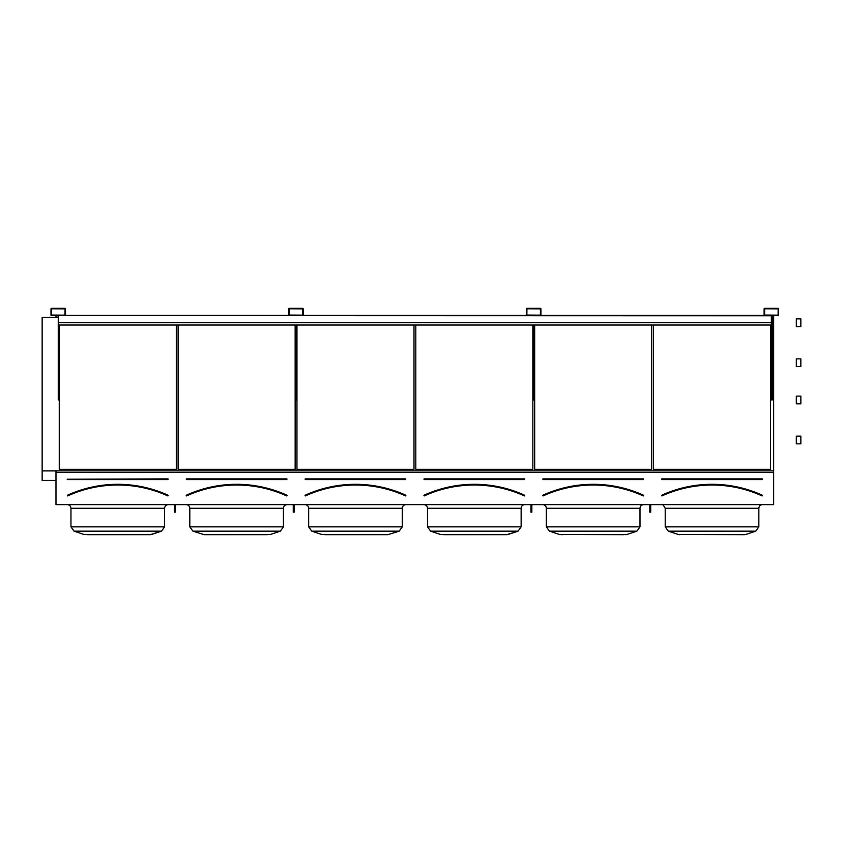 <?xml version="1.0" encoding="UTF-8"?>
<svg xmlns="http://www.w3.org/2000/svg" width="843" height="843" viewBox="0 0 843 843"><rect width="100%" height="100%" fill="white"/><g stroke="black" fill="none" stroke-linecap="round" stroke-linejoin="round"><path stroke-width="1.26" d="M55.986 504.63L773.632 504.63L773.632 472.322L55.986 472.322L55.986 504.63M51.539 315.598L64.964 315.598A0.548 0.548 0 0 0 65.512 315.05L65.512 308.875A0.548 0.548 0 0 0 64.964 308.338L51.539 308.338A0.548 0.548 0 0 0 50.991 308.875L50.991 315.05A0.548 0.548 0 0 0 51.539 315.598M289.244 315.598L302.669 315.598A0.548 0.548 0 0 0 303.217 315.05L303.217 308.875A0.548 0.548 0 0 0 302.669 308.338L289.244 308.338A0.548 0.548 0 0 0 288.696 308.875L288.696 315.05A0.548 0.548 0 0 0 289.244 315.598M526.949 315.598L540.374 315.598A0.548 0.548 0 0 0 540.921 315.05L540.921 308.875A0.548 0.548 0 0 0 540.374 308.338L526.949 308.338A0.548 0.548 0 0 0 526.401 308.875L526.401 315.05A0.548 0.548 0 0 0 526.949 315.598M764.654 315.598L778.078 315.598A0.548 0.548 0 0 0 778.616 315.05L778.616 308.875A0.548 0.548 0 0 0 778.078 308.338L764.654 308.338A0.548 0.548 0 0 0 764.106 308.875L764.106 315.05A0.548 0.548 0 0 0 764.654 315.598M168.21 495.684L168.126 495.442A121.213 121.213 0 0 0 67.419 495.442L67.345 495.284A121.392 121.392 0 0 1 168.2 495.284L167.978 495.779A120.844 120.844 0 0 0 67.566 495.779L67.345 495.284M168.031 478.866L168.031 479.593L168.031 479.045L67.145 479.235L168.031 478.866L168.031 479.414L67.503 479.414M176.292 469.288L176.292 325.029L176.292 469.288L59.252 469.288L59.252 325.029L59.252 469.288M89.453 534.662L106.039 534.662M164.585 526.854L161.487 531.164L74.058 531.164L70.96 526.854L164.585 526.854L164.585 508.266C164.796 506.063 166.008 504.852 168.21 504.63C166.008 504.852 164.796 506.063 164.585 508.266L70.96 508.266C70.738 506.063 69.526 504.852 67.324 504.63M87.114 534.662L148.421 534.662M151.677 534.43L161.487 531.164L150.244 534.662L83.868 534.43L74.058 531.164L70.96 526.854L70.96 508.266M287.063 495.684L286.82 495.779A120.844 120.844 0 0 0 186.419 495.779L186.345 495.789M186.356 478.866L186.356 479.593L186.356 478.866L286.883 478.866L186.356 479.045L286.883 479.045L286.883 479.593L286.883 478.866M286.978 495.442A121.213 121.213 0 0 0 186.271 495.442L186.187 495.284A121.392 121.392 0 0 1 287.052 495.284L286.746 495.937L287.052 495.284M295.145 469.288L295.145 325.029L295.145 469.288L178.105 469.288L178.105 325.029L178.105 469.288M248.358 534.662L242.468 534.662M205.966 534.662L270.529 534.43L280.34 531.164L283.438 526.854L280.34 531.164L192.91 531.164L189.812 526.854L283.438 526.854L283.438 508.266C283.648 506.063 284.86 504.852 287.063 504.63C284.86 504.852 283.648 506.063 283.438 508.266L189.812 508.266C189.591 506.063 188.379 504.852 186.177 504.63M189.812 508.266L189.812 526.854L192.91 531.164L204.154 534.662L267.273 534.662M270.529 534.43L280.34 531.164M305.208 478.866L305.208 479.593L305.208 478.866L405.736 478.866L305.208 479.045L405.736 479.045L405.736 479.593L405.736 478.866M405.831 495.442A121.213 121.213 0 0 0 305.124 495.442L305.04 495.284A121.392 121.392 0 0 1 405.904 495.284L405.831 495.442M405.904 495.284L405.673 495.779A120.844 120.844 0 0 0 305.271 495.779L305.04 495.284M413.987 469.288L413.987 325.029L413.987 469.288L296.957 469.288L296.957 325.029L296.957 469.288M402.29 526.854L399.182 531.164L311.762 531.164L308.654 526.854L402.29 526.854L402.29 508.266C402.501 506.063 403.713 504.852 405.915 504.63C403.713 504.852 402.501 506.063 402.29 508.266L308.654 508.266C308.443 506.063 307.231 504.852 305.029 504.63M324.818 534.662L386.126 534.662M399.182 531.164L387.938 534.662L321.573 534.43L311.762 531.164L308.654 526.854L308.654 508.266M424.061 478.866L424.061 479.593L424.061 478.866L524.588 478.866L424.061 479.045L524.588 479.045L524.588 479.593L524.588 478.866M423.966 495.442L423.892 495.284A121.392 121.392 0 0 1 524.757 495.284L524.683 495.442A121.213 121.213 0 0 0 423.966 495.442M524.757 495.284L524.525 495.779A120.844 120.844 0 0 0 424.124 495.779L423.892 495.284M532.839 469.288L532.839 325.029L532.839 469.288L415.81 469.288L415.81 325.029L415.81 469.288M521.143 508.266L521.143 526.854L518.034 531.164L430.615 531.164L427.506 526.854L521.143 526.854L521.143 508.266C521.353 506.063 522.565 504.852 524.767 504.63C522.565 504.852 521.353 506.063 521.143 508.266L427.506 508.266C427.296 506.063 426.084 504.852 423.881 504.63M443.671 534.662L504.978 534.662M508.234 534.43L518.034 531.164L506.791 534.662L440.425 534.43L430.615 531.164L427.506 526.854L427.506 508.266M542.913 478.866L542.913 479.593L542.913 478.866L643.441 478.866L542.913 479.045L643.441 479.045L643.441 479.593L643.441 478.866M542.818 495.442L542.744 495.284A121.392 121.392 0 0 1 643.609 495.284L643.536 495.442A121.213 121.213 0 0 0 542.818 495.442M643.609 495.284L643.378 495.779A120.844 120.844 0 0 0 542.976 495.779L542.744 495.284M651.692 469.288L651.692 325.029L651.692 469.288L534.662 469.288L534.662 325.029L534.662 469.288M623.831 534.662L559.267 534.43L627.076 534.43L636.886 531.164L639.995 526.854L636.886 531.164L549.467 531.164L546.359 526.854L639.995 526.854L639.995 508.266C640.206 506.063 641.418 504.852 643.62 504.63C641.418 504.852 640.206 506.063 639.995 508.266L546.359 508.266C546.148 506.063 544.936 504.852 542.734 504.63L543.061 504.651M546.359 508.266L546.359 526.854L549.467 531.164L559.267 534.43L562.523 534.662M627.076 534.43L625.643 534.662M772.272 317.432L773.632 317.432L773.632 470.837L55.986 470.837L55.986 472.322M55.986 315.598L55.986 317.432L58.251 317.432M773.632 470.837L773.632 472.322M770.544 469.288L770.544 325.029L770.544 469.288L653.515 469.288L653.515 325.029L653.515 469.288M42.15 317.432L55.986 317.432L42.15 317.432L42.15 470.9L55.986 470.9M772.272 317.168L773.632 317.432M55.986 317.168L58.251 317.168M772.272 315.725L773.632 315.725L773.632 317.168M55.986 315.725L58.251 315.725M42.15 480.457L55.986 480.457L42.15 480.447L42.15 470.9M744.495 534.662L678.12 534.43L745.929 534.43L755.739 531.164L758.848 526.854L755.739 531.164L668.32 531.164L678.12 534.43L668.32 531.164L665.211 526.854L758.848 526.854L758.848 508.266C759.058 506.063 760.27 504.852 762.472 504.63C760.27 504.852 759.058 506.063 758.848 508.266L665.211 508.266C663.346 504.968 662.134 503.756 661.586 504.63L662.419 504.725M679.563 534.662L678.12 534.43M661.766 478.866L661.766 479.593L661.766 478.866L762.293 478.866L661.766 479.045L762.293 479.045L762.293 479.593L762.293 478.866M661.671 495.442L661.903 495.937A120.665 120.665 0 0 1 762.156 495.937L762.378 495.442A121.213 121.213 0 0 0 661.671 495.442M762.156 495.937L762.23 495.779A120.844 120.844 0 0 0 661.829 495.779L661.903 495.937M764.559 315.05L778.078 315.145L778.163 308.875L764.654 308.791L764.559 315.05M772.272 315.598L772.272 399.919L771.366 399.919L771.366 315.598M526.854 315.05L540.374 315.145L540.468 308.875L526.949 308.791L526.854 315.05M289.149 315.05L302.669 315.145L302.763 308.875L289.244 308.791L289.149 315.05M51.455 315.05L64.964 315.145L65.059 308.875L51.539 308.791L51.455 315.05M534.567 325.029L534.567 399.919L533.661 399.919L533.661 325.029M296.862 325.029L296.862 399.919L295.956 399.919L295.956 325.029M59.158 325.029L59.158 399.919L58.251 399.919L58.251 325.029L771.366 325.029M650.701 504.63L650.701 512.154L649.795 512.154L649.795 504.63M650.701 510.869L649.795 510.869M531.849 504.63L531.849 512.154L530.942 512.154L530.942 504.63M531.849 510.869L530.942 510.869M175.291 504.63L175.291 512.154L174.385 512.154L174.385 504.63M175.291 510.869L174.385 510.869M294.144 504.63L294.144 512.154L293.238 512.154L293.238 504.63M294.144 510.869L293.238 510.869M59.158 315.598L532.755 315.598M534.567 315.598L770.46 315.598M58.251 315.598L771.366 315.777M65.375 315.408L288.833 315.408M303.08 315.408L526.538 315.408M540.784 315.408L764.243 315.408M58.251 325.029L58.251 322.658L771.366 322.658M58.251 322.658L58.251 315.777M796.319 398.191L796.319 396.115L800.85 396.115L800.85 403.829L796.319 403.829L796.319 398.191M796.319 438.202L796.319 436.126L800.85 436.126L800.85 443.839L796.319 443.839L796.319 438.202M796.319 320.941L796.319 318.865L800.85 318.865L800.85 326.578L796.319 326.578L796.319 320.941M796.319 360.941L796.319 358.865L800.85 358.865L800.85 366.579L796.319 366.579L796.319 360.941M168.031 479.593L67.503 479.593M167.894 495.937A120.665 120.665 0 0 0 67.64 495.937M286.883 479.593L186.356 479.593M286.746 495.937A120.665 120.665 0 0 0 186.493 495.937M405.736 479.593L305.208 479.593M405.599 495.937A120.665 120.665 0 0 0 305.345 495.937M524.588 479.593L424.061 479.593M524.451 495.937A120.665 120.665 0 0 0 424.198 495.937M643.441 479.593L542.913 479.593M643.304 495.937A120.665 120.665 0 0 0 543.05 495.937M661.597 495.284A121.392 121.392 0 0 1 762.462 495.284M762.293 479.593L661.766 479.593M544.978 505.41L544.409 505.041M668.32 531.164L665.211 526.854L665.211 508.266M796.319 443.839L800.85 443.839M796.319 326.578L800.85 326.578M796.319 366.579L800.85 366.579"/></g></svg>
